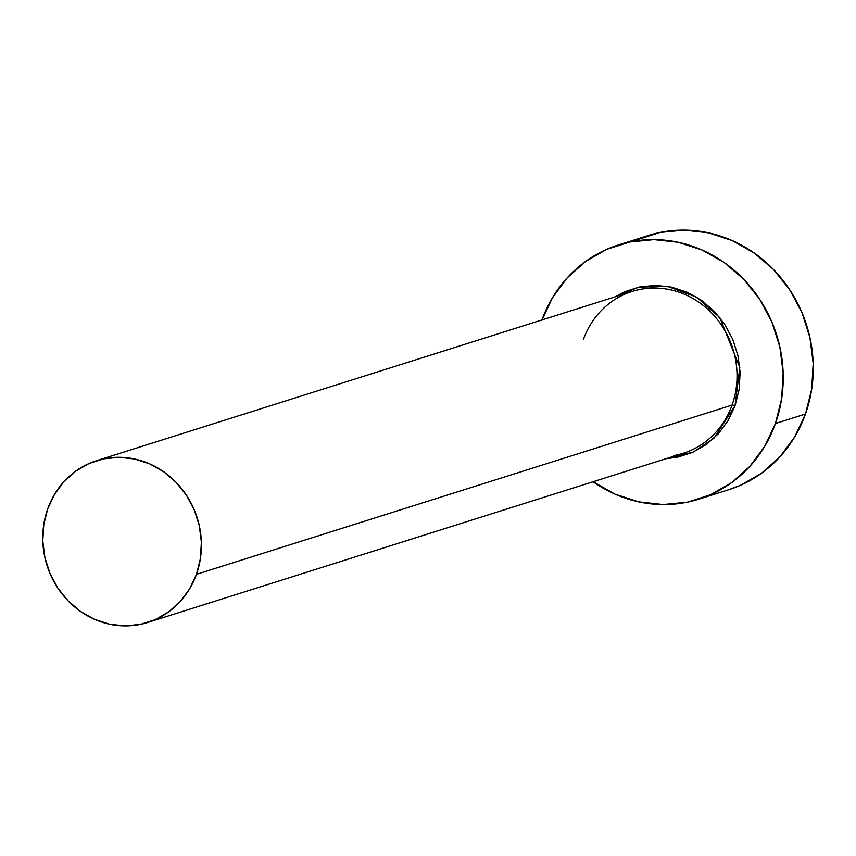 <?xml version="1.0" encoding="UTF-8"?>
<svg xmlns="http://www.w3.org/2000/svg" width="856" height="856" viewBox="0 0 856 856"><rect width="100%" height="100%" fill="white"/><g stroke="black" fill="none" stroke-linecap="round" stroke-linejoin="round"><path stroke-width="1.28" d="M673.715 455.574A84.84 78.773 -107.5 0 0 732.062 405.091A2.429 0.567 -160.4 0 1 735.047 405.755L713.893 438.272L693.36 452.022L666.043 458.688L677.396 457.232L692.525 452.396L706.35 444.478L718.334 433.767L728.028 420.692L735.047 405.755A2.429 0.567 19.6 0 0 732.062 405.091A84.84 78.773 -107.5 0 0 714.589 316.217A84.84 78.773 -107.5 0 0 632.145 291.457L96.525 460.689A84.84 78.773 72.5 0 1 178.979 485.448A84.84 78.773 72.5 0 1 196.452 574.322L732.062 405.091L196.452 574.322A84.84 78.773 72.5 0 1 147.649 622.483A84.84 78.773 72.5 0 1 65.206 597.723A84.84 78.773 72.5 0 1 47.722 508.849A84.84 78.773 72.5 0 1 96.525 460.689M698.731 499.198L728.766 489.707A133.322 123.788 -107.5 0 0 805.464 414.036A133.322 123.788 -107.5 0 0 777.997 274.369A133.322 123.788 -107.5 0 0 648.441 235.464L618.396 244.955A133.322 123.788 72.5 0 1 747.951 283.86A133.322 123.788 72.5 0 1 775.418 423.527L805.464 414.036L775.418 423.527A133.322 123.788 72.5 0 1 698.731 499.198A133.322 123.788 72.5 0 1 593.069 481.746L615.09 494.169L638.726 501.851L663.111 504.559L687.336 502.172L710.448 494.779L731.57 482.677L749.888 466.327L764.686 446.351L775.418 423.527L781.656 398.714L783.154 372.884L779.87 347.022L771.93 322.134L759.625 299.151L743.447 278.97L723.994 262.375L702.038 249.995L678.401 242.302L654.005 239.605L629.781 241.991L606.669 249.374L585.547 261.476L567.239 277.836L552.43 297.802L541.709 320.636M541.955 319.951A133.322 123.788 72.5 0 1 618.396 244.955M614.918 296.893L624.602 291.768L639.732 286.931L655.578 285.369L671.543 287.135L687.015 292.174L701.396 300.274L714.118 311.135L724.711 324.349L732.768 339.383L737.968 355.679L740.119 372.606L739.135 389.512L735.047 405.755L739.798 367.459L719.875 317.694L696.709 297.214L667.83 286.428L638.94 287.092L614.918 296.893M728.21 489.889L740.494 485.288L761.615 473.186L779.923 456.837L794.732 436.86L805.464 414.036L811.691 389.223L813.2 363.393L809.915 337.531L801.976 312.633L789.671 289.66L773.482 269.48L754.04 252.884L732.073 240.504L708.447 232.811L684.051 230.104L659.826 232.5L636.714 239.883M147.649 622.483L683.259 453.252A84.84 78.773 -107.5 0 0 732.062 405.091A84.84 78.773 -107.5 0 0 717.927 320.24A84.84 78.773 -107.5 0 0 641.69 289.125A84.84 78.773 -107.5 0 0 583.343 339.618M47.722 508.849L43.763 524.642L42.8 541.078L44.887 557.534L49.948 573.37L57.769 587.997L68.073 600.837L80.453 611.398L94.428 619.284L109.461 624.174L124.987 625.897L140.405 624.377L155.107 619.669L168.546 611.976L180.199 601.565L189.625 588.853L196.452 574.322L200.422 558.54L201.374 542.105L199.288 525.648L194.237 509.802L186.405 495.175L176.101 482.345L163.731 471.774L149.757 463.899L134.713 459.009L119.187 457.286L103.779 458.805L89.067 463.503L75.628 471.207L63.975 481.618L54.549 494.319L47.722 508.849"/></g></svg>
